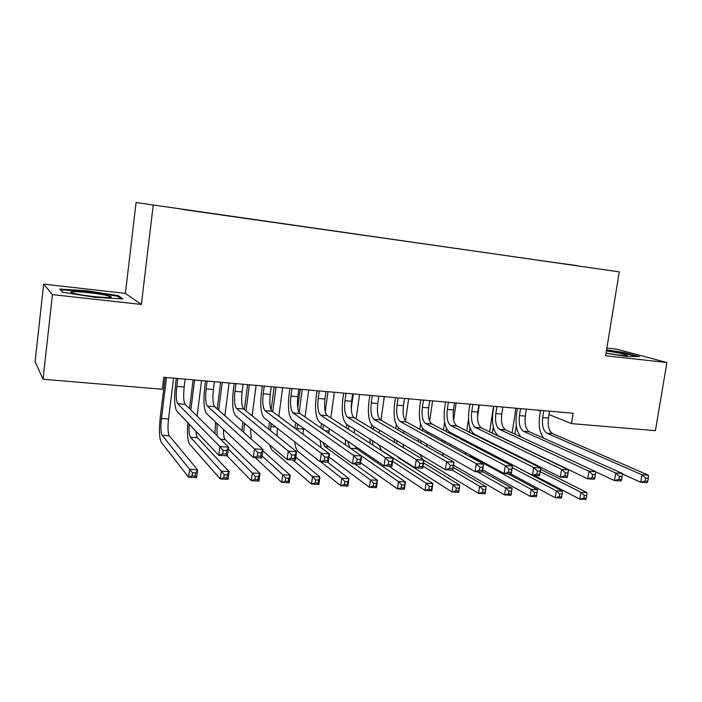 <?xml version="1.0" encoding="UTF-8"?>
<svg xmlns="http://www.w3.org/2000/svg" width="702" height="702" viewBox="0 0 702 702"><rect width="100%" height="100%" fill="white"/><g stroke="black" fill="none" stroke-linecap="round" stroke-linejoin="round"><path stroke-width="1.05" d="M43.638 284.117L52.439 294.612L141.374 304.449L125.395 293.392L43.638 284.117L35.1 361.635L43.041 379.238L162.337 389.259L163.803 377.272L573.139 413.25L571.472 423.622L655.414 430.668L666.9 362.53L616.496 349.122L606.87 348.025M125.395 293.392L136.083 202.527L619.269 271.867L136.083 202.527M576.947 265.725L182.538 209.424M577.018 265.602L548.973 261.767M182.529 209.266L548.999 261.741M52.439 294.612L43.041 379.238M619.269 271.867L605.615 355.756L666.9 362.53M141.374 304.449L153.194 205.353M538.302 410.187L540.461 411.056M549.008 414.522L571.472 423.622M606.019 353.246L626.219 356.362L639.399 356.607L624.385 352.588L606.581 349.842M122.841 298.955L118.34 295.656L87.504 290.83L59.731 289.057L62.724 292.243L95.024 297.315L122.841 298.955M624.289 353.167L624.385 352.588M118.208 296.753L118.34 295.656M87.425 291.497L87.504 290.83M543.787 410.67L542.699 417.593C541.83 425.526 543.216 430.712 546.867 433.152L641.935 474.754L648.411 475.184L552.667 433.608L546.867 433.152M549.543 411.179L548.446 418.085C547.578 426 548.982 431.177 552.667 433.608M543.936 438.294C539.829 433.52 538.399 426.202 539.627 416.321L540.566 410.389M647.797 481.256L648.297 478.264L645.7 478.088L645.199 481.089L647.797 481.256L647.156 482.643L640.68 482.221L622.27 473.955M645.199 481.089L640.68 482.221L641.935 474.754L645.7 478.088M648.297 478.264L648.411 475.184M512.118 432.88L515.944 408.222M520.243 436.126L520.164 436.618M516.268 425.473L514.917 434.178M519.884 456.853L520.314 457.748M513.443 453.632L513.618 454.387M540.189 471.604L580.914 492.277L587.004 492.637L540.566 469.261M586.249 498.262L586.697 495.524L584.257 495.384L583.81 498.13L586.249 498.262L585.889 499.473L579.808 499.131L534.143 475.412M510.143 452.65L510.091 451.956M583.81 498.13L579.808 499.131L580.914 492.277L584.257 495.384M586.697 495.524L587.004 492.637M520.542 408.625L519.454 415.61C518.585 423.613 519.91 428.834 523.446 431.282L615.698 472.999L622.305 473.438L529.343 431.748L523.446 431.282M526.395 409.143L525.307 416.11C524.429 424.096 525.772 429.308 529.343 431.748M521.367 437.17C516.83 432.757 515.207 425.149 516.488 414.338L517.418 408.353M621.586 479.563L622.095 476.544L619.445 476.368L618.945 479.396L621.586 479.563L621.051 480.967L614.443 480.545L595.656 471.823M618.945 479.396L614.443 480.545L615.698 472.999L619.445 476.368M622.095 476.544L622.305 473.438M496.893 406.546L495.814 413.592C494.936 421.665 496.2 426.93 499.613 429.378L588.925 471.209L595.673 471.656L505.615 429.861L499.613 429.378M502.843 407.072L501.763 414.101C500.886 422.156 502.167 427.404 505.615 429.861M594.857 477.843L595.357 474.789L592.655 474.605L592.155 477.667L594.857 477.843L594.427 479.273L587.688 478.834L498.604 435.968C493.506 432.23 491.619 424.35 492.944 412.32L493.866 406.282M592.155 477.667L587.688 478.834L588.925 471.209L592.655 474.605M595.357 474.789L595.673 471.656M488.118 441.619L488.215 441.023M489.619 431.853L493.532 406.256M493.269 426.991L492.321 433.16M490.909 442.365L490.821 442.971M496.261 445.042L496.209 445.673M499.034 457.879L562.486 491.198L556.291 490.83L559.608 493.962L559.161 496.735L561.644 496.876L562.091 494.103L559.608 493.962M491.418 453.913L491.988 455.396M512.214 467.655L556.291 490.83L555.185 497.744L510.933 473.929M561.644 496.876L561.381 498.095L555.185 497.744L559.161 496.735M487.978 453.308L487.829 452.044M562.091 494.103L562.486 491.198M466.733 430.905L468.515 419.094M479.299 405.001L477.474 417.014M474.842 434.336L474.754 434.915M470.007 427.878L469.348 432.213M473.429 444.55L473.394 445.673M467.918 441.681L467.795 442.751M469.515 454.694L471.358 456.677L531.212 489.355L537.521 489.733L536.416 496.691L530.107 496.34L482.686 469.831M507.958 473.745L537.521 489.733L537.039 492.655L534.503 492.514L534.064 495.314L536.591 495.454L537.039 492.655M465.654 454.369L465.294 452.395M465.18 441.382L465.312 440.321M534.064 495.314L530.107 496.34L531.212 489.355L534.503 492.514M536.591 495.454L536.416 496.691M606.045 353.106C619.401 355.326 626.544 356.019 627.474 355.203L618.874 352.939L606.405 350.912M606.493 350.377L623.902 353.062L636.925 356.563M74.666 293.585C86.337 296.463 116.427 298.938 110.609 296.604L107.099 295.56C94.621 292.532 63.031 290.101 72.341 292.953L74.666 293.585M62.978 292.278L60.644 289.803L87.548 291.505L117.445 296.183L121.042 298.85M472.841 404.431L471.762 411.547C470.884 419.682 472.086 424.982 475.368 427.448L561.618 469.384L568.497 469.849L481.475 427.939L475.368 427.448M478.896 404.966L477.816 412.056C476.93 420.182 478.15 425.473 481.475 427.939M567.576 476.079L568.076 472.999L565.321 472.815L564.82 475.903L567.576 476.079L567.26 477.536L560.38 477.097L474.359 434.099C469.454 430.344 467.672 422.402 468.997 410.275L469.91 404.176M564.82 475.903L560.38 477.097L561.618 469.384L565.321 472.815M568.076 472.999L568.497 469.849M448.359 402.281L447.297 409.459C446.402 417.664 447.543 423.008 450.693 425.482L533.739 467.523L540.759 467.997L539.531 475.763L532.511 475.315L449.692 432.186C444.989 428.422 443.295 420.419 444.629 408.187L445.542 402.035M454.519 402.825L453.448 409.977C452.562 418.173 453.711 423.508 456.905 425.974L540.759 467.997L540.233 471.165L537.416 470.981L536.925 474.104L539.741 474.289L540.233 471.165M536.925 474.104L532.511 475.315L533.739 467.523L537.416 470.981M539.741 474.289L539.531 475.763M443.471 430.028L444.638 422.165M456.142 402.966L453.597 419.98M451.623 433.195L451.465 434.213M446.437 428.299L445.989 431.344M450.263 444.217L450.289 445.954M444.568 441.119L444.454 442.76M477.386 471.788L505.659 487.855L512.091 488.232L510.995 495.27L504.562 494.901L453.589 465.224M482.423 471.551L512.091 488.232L511.512 491.189L508.932 491.04L508.494 493.857L511.074 494.006L511.512 491.189M443.357 456.046L442.532 453.097M441.891 441.356L442.049 439.75M508.494 493.857L504.562 494.901L505.659 487.855L508.932 491.04M511.074 494.006L510.995 495.27M419.796 429.264L420.586 423.868M432.599 400.895L429.633 421.024M428.001 432.107L427.772 433.625M422.551 428.29L422.218 430.589M426.763 444.094L426.965 446.612M420.858 440.724L420.805 443.067M452.439 470.191L479.633 486.328L486.179 486.714L485.091 493.813L478.545 493.445L423.894 460.214M453.264 467.392L486.179 486.714L485.503 489.689L482.879 489.531L482.441 492.383L485.064 492.532L485.503 489.689M422.832 459.538L419.691 454.308M418.26 441.602L418.41 439.329M482.441 492.383L478.545 493.445L479.633 486.328L482.879 489.531M485.064 492.532L485.091 493.813M423.455 400.096L422.393 407.335C421.498 415.61 422.56 420.998 425.587 423.481L505.291 465.619L512.46 466.102L511.231 473.955L504.071 473.49L424.587 430.247C420.086 426.465 418.497 418.401 419.84 406.063L420.744 399.859M429.721 400.649L428.659 407.862C427.764 416.128 428.843 421.498 431.905 423.982L512.46 466.102L511.811 469.305L508.932 469.111L508.441 472.271L511.319 472.455L511.811 469.305M508.441 472.271L504.071 473.49L505.291 465.619L508.932 469.111M511.319 472.455L511.231 473.955M395.717 428.624L396.27 424.789M408.661 398.797L405.431 421.06M403.975 431.089L403.668 433.204M398.341 427.781L398.034 429.957M402.966 444.261L403.571 447.832M396.797 440.558L396.911 443.778M423.034 466.075L453.106 484.766L459.784 485.161L458.704 492.33L452.027 491.953L399.026 458.187L397.464 456.607M423.499 462.881L459.784 485.161L459.003 488.153L456.326 488.004L455.888 490.882L458.573 491.031L459.003 488.153M394.313 442.199L394.392 439.11M455.888 490.882L452.027 491.953L453.106 484.766L456.326 488.004M458.573 491.031L458.704 492.33M398.095 397.867L397.042 405.168C396.147 413.522 397.139 418.945 400.017 421.437L476.237 463.68L483.555 464.171L482.344 472.104L475.026 471.639L399.034 428.273C394.735 424.473 393.26 416.347 394.612 403.896L395.507 397.639M404.475 398.429L403.422 405.712C402.527 414.048 403.536 419.463 406.449 421.955L483.555 464.171L482.792 467.4L479.852 467.207L479.369 470.393L482.3 470.586L482.792 467.4M479.369 470.393L475.026 471.639L476.237 463.68L479.852 467.207M482.3 470.586L482.344 472.104M371.209 428.15L371.656 425M384.319 396.656L380.958 420.129M379.528 430.177L379.124 432.967M373.806 426.737L373.411 429.492M378.922 444.822L381.546 450.465L432.88 483.581L431.8 490.812L425 490.435L388.715 466.119M372.393 440.672L372.902 445.086M392.637 461.337L426.07 483.178L432.88 483.581L431.993 486.6L429.264 486.442L428.834 489.347L431.563 489.505L431.993 486.6M370.059 443.252L370.007 439.154M428.834 489.347L425 490.435L426.07 483.178L429.264 486.442M431.563 489.505L431.8 490.812M372.288 395.595L371.244 402.966C370.34 411.398 371.253 416.865 373.99 419.366L446.569 461.705L454.045 462.197L452.843 470.217L445.366 469.743L373.008 426.263C368.936 422.446 367.576 414.259 368.927 401.702L369.822 395.384M378.782 396.165L377.737 403.518C376.834 411.934 377.773 417.392 380.545 419.884L454.045 462.197L453.15 465.452L450.149 465.259L449.666 468.48L452.667 468.673L453.15 465.452M449.666 468.48L445.366 469.743L446.569 461.705L450.149 465.259M452.667 468.673L452.843 470.217M346.262 427.887L346.753 424.359M359.547 394.48L356.107 418.971M354.642 429.378L354.141 432.976M353.29 393.927L351.228 408.678M348.85 425.693L348.35 429.238M354.879 446.042L356.607 448.745L405.449 481.967L404.387 489.276L397.446 488.882L360.67 462.846M347.701 441.181L349.85 447.902M361.627 456.107L398.517 481.563L405.449 481.967L404.457 485.012L401.676 484.854L401.254 487.785L404.036 487.943L404.457 485.012M345.586 444.963L345.261 439.531M401.254 487.785L397.446 488.882L398.517 481.563L401.676 484.854M404.036 487.943L404.387 489.276M346.016 393.287L344.972 400.728C344.068 409.231 344.901 414.742 347.481 417.251L416.26 459.678L423.903 460.187L422.709 468.295L415.075 467.804L346.516 424.21C342.664 420.384 341.426 412.135 342.787 399.456L343.673 393.085M352.623 393.866L351.588 401.29C350.684 409.784 351.535 415.277 354.159 417.787L423.903 460.187L422.876 463.469L419.814 463.267L419.331 466.523L422.393 466.725L422.876 463.469M419.331 466.523L415.075 467.804L416.26 459.678L419.814 463.267M422.393 466.725L422.709 468.295M320.849 427.895L321.463 423.438M334.363 392.26L330.817 417.918M329.317 428.746L328.755 433.345M327.992 391.707L325.237 411.732M323.447 424.771L322.823 429.264M322.832 442.313L324.833 446.542L370.419 479.914L377.492 480.326L376.43 487.706L369.357 487.311L329.036 457.002M354.773 463.952L377.492 480.326L376.386 483.388L373.552 483.23L373.131 486.196L375.965 486.354L376.386 483.388M321.147 447.7L320.156 440.373M373.131 486.196L369.357 487.311L370.419 479.914L373.552 483.23M375.965 486.354L376.43 487.706M319.252 390.935L318.225 398.446C317.313 407.028 318.067 412.583 320.489 415.101L385.301 457.607L393.102 458.134L391.918 466.321L384.117 465.83L319.524 422.121C315.918 418.287 314.794 409.968 316.163 397.174L317.041 390.742M325.991 391.532L324.956 399.017C324.052 407.59 324.824 413.127 327.29 415.645L393.102 458.134L391.944 461.442L388.811 461.232L388.338 464.531L391.47 464.733L391.944 461.442M388.338 464.531L384.117 465.83L385.301 457.607L388.811 461.232M391.47 464.733L391.918 466.321M294.972 428.264L295.717 422.665M297.718 407.853L300.228 389.268M308.731 390.014L305.063 417.006M303.527 428.325L303.027 434.248M302.246 389.443L299.122 412.574M297.578 424.008L296.832 429.642M320.7 461.776L341.76 478.229L348.982 478.65L347.929 486.1L340.716 485.696L298.008 451.421C296.402 450.008 295.323 446.832 294.77 441.874M327.58 462.214L348.982 478.65L347.762 481.739L344.866 481.572L344.445 484.564L347.341 484.731L347.762 481.739M344.445 484.564L340.716 485.696L341.76 478.229L344.866 481.572M347.341 484.731L347.929 486.1M292.006 388.539L290.988 396.121C290.066 404.782 290.733 410.38 292.997 412.908L353.659 455.493L361.635 456.028L360.459 464.312L352.492 463.803L292.041 419.998C288.68 416.146 287.68 407.765 289.057 394.857L289.926 388.355M298.859 389.145L297.841 396.709C296.928 405.352 297.622 410.933 299.921 413.46L361.635 456.028L360.337 459.362L357.134 459.152L356.66 462.486L359.863 462.697L360.337 459.362M356.66 462.486L352.492 463.803L353.659 455.493L357.134 459.152M359.863 462.697L360.459 464.312M268.673 429.168L269.498 422.104M271.104 409.977L274.157 386.977M282.643 387.723L278.834 416.286M276.053 387.135L272.78 411.793M271.226 423.464L270.445 430.607M277.264 428.176L277.044 435.924M292.866 459.994L312.539 476.509L319.901 476.939L318.866 484.468L311.504 484.055L271.63 449.657L269.314 444.454M295.849 457.125L319.901 476.939L318.559 480.054L315.61 479.887L315.189 482.915L318.146 483.081L318.559 480.054M315.189 482.915L311.504 484.055L312.539 476.509L315.61 479.887M318.146 483.081L318.866 484.468M264.242 386.1L263.232 393.752C262.311 402.5 262.899 408.143 264.979 410.67L321.314 453.334L329.466 453.878L328.308 462.258L320.165 461.74L264.031 417.83C260.933 413.969 260.065 405.519 261.451 392.488L262.311 385.933M271.235 386.714L270.226 394.348C269.296 403.08 269.901 408.704 272.034 411.24L329.466 453.878L328.018 457.248L324.754 457.028L324.289 460.398L327.553 460.609L328.018 457.248M324.289 460.398L320.165 461.74L321.314 453.334L324.754 457.028M327.553 460.609L328.308 462.258M241.971 430.852L242.787 421.841M244.375 409.582L247.622 384.643M256.098 385.389L252.115 415.821M249.385 384.793L245.99 410.881M244.384 423.201L243.761 432.432M250.57 428.474L251.193 439.013M262.092 455.993L282.73 474.763L290.242 475.201L289.206 482.8L281.704 482.379L255.177 457.581M262.785 450.754L290.242 475.201L288.776 478.334L285.758 478.167L285.345 481.221L288.364 481.388L288.776 478.334M285.345 481.221L281.704 482.379L282.73 474.763L285.758 478.167M288.364 481.388L289.206 482.8M235.96 383.617L234.968 391.339C234.038 400.166 234.529 405.853 236.434 408.397L288.25 451.123L296.586 451.684L295.437 460.161L287.109 459.626L235.495 415.628C232.66 411.749 231.932 403.229 233.327 390.084L234.178 383.459M243.085 384.24L242.085 391.953C241.155 400.754 241.672 406.432 243.62 408.968L296.586 451.684L294.98 455.08L291.637 454.861L291.181 458.266L294.524 458.485L294.98 455.08M291.181 458.266L287.109 459.626L288.25 451.123L291.637 454.861M294.524 458.485L295.437 460.161M217.216 408.924L220.612 382.265M229.071 383.011L224.877 415.707M222.244 382.414L218.691 410.231M223.464 429.405C223.42 434.801 224.008 438.215 225.21 439.654L259.968 473.42L258.959 481.107L251.298 480.677L226.974 455.782M217.023 423.35L217.058 435.793M228.308 449.104L252.308 472.972L259.968 473.42L258.38 476.588L255.3 476.404L254.896 479.492L257.967 479.668L258.38 476.588M214.944 433.704L215.558 421.972M254.896 479.492L251.298 480.677L252.308 472.972L255.3 476.404M257.967 479.668L258.959 481.107M207.143 381.081L206.16 388.882C205.23 397.797 205.616 403.527 207.336 406.081L254.431 448.868L262.96 449.438L261.828 458.011L253.299 457.467L206.414 413.381C203.852 409.485 203.273 400.903 204.668 387.627L205.51 380.94M214.4 381.721L213.408 389.505C212.478 398.394 212.899 404.115 214.663 406.66L262.96 449.438L261.197 452.86L257.774 452.632L257.318 456.081L260.74 456.3L261.197 452.86M257.318 456.081L253.299 457.467L254.431 448.868L257.774 452.632M260.74 456.3L261.828 458.011M189.522 408.625L193.12 379.852M201.562 380.589L197.095 416.093M194.603 379.984L190.856 409.942M196.034 431.37C196.235 434.696 196.718 436.82 197.499 437.732L229.089 471.604L228.08 479.369L220.261 478.931L189.619 444.173C187.601 440.935 187.004 433.783 187.829 422.727M189.18 424.148C188.785 430.993 189.224 435.354 190.488 437.249L221.262 471.147L229.089 471.604L227.351 474.798L224.219 474.613L223.815 477.737L226.948 477.913L227.351 474.798M223.815 477.737L220.261 478.931L221.262 471.147L224.219 474.613M226.948 477.913L228.08 479.369M177.773 378.501L176.799 386.381C175.86 395.375 176.158 401.158 177.685 403.711L219.84 446.56L228.562 447.139L227.439 455.809L218.726 455.256L176.772 411.082C174.5 407.178 174.07 398.525 175.465 385.126L176.299 378.369M185.17 379.15L184.196 387.013C183.257 395.989 183.573 401.755 185.152 404.308L228.562 447.139L226.632 450.587L223.131 450.359L222.683 453.852L226.184 454.08L226.632 450.587M222.683 453.852L218.726 455.256L219.84 446.56L223.131 450.359M226.184 454.08L227.439 455.809M166.462 377.509L161.451 418.489C160.556 427.044 160.784 432.643 162.136 435.284L189.575 469.287L197.56 469.752L196.569 477.597L188.584 477.149L161.276 442.278C159.275 438.25 158.933 429.861 160.267 417.111L165.128 377.395M173.552 378.132L168.515 419.015C167.629 427.553 167.883 433.143 169.27 435.784L197.56 469.752L195.691 472.972L192.488 472.779L192.085 475.938L195.288 476.123L195.691 472.972M192.085 475.938L188.584 477.149L189.575 469.287L192.488 472.779M195.288 476.123L196.569 477.597M548.446 418.085L542.699 417.593M517.427 445.033L516.883 444.989M525.307 416.11L519.454 415.61M501.763 414.101L495.814 413.592M492.514 443.173L490.996 443.059M500.061 458.669L497.955 458.52M473.429 456.827L471.358 456.677M477.816 412.056L471.762 411.547M453.448 409.977L447.297 409.459M456.905 425.974L450.693 425.482M428.659 407.862L422.393 407.335M431.905 423.982L425.587 423.481M403.422 405.712L397.042 405.168M406.449 421.955L400.017 421.437M377.737 403.518L371.244 402.966M380.545 419.884L373.99 419.366M356.607 448.745L350.456 448.315M351.588 401.29L344.972 400.728M354.159 417.787L347.481 417.251M329.01 430.975L324.868 430.668M329.071 446.841L324.833 446.542M324.956 399.017L318.225 398.446M327.29 415.645L320.489 415.101M303.422 429.071L296.955 428.589M297.841 396.709L290.988 396.121M299.921 413.46L292.997 412.908M275.763 427.009L270.805 426.64M270.226 394.348L263.232 393.752M272.034 411.24L264.979 410.67M246.27 424.807L244.199 424.657M242.085 391.953L234.968 391.339M243.62 408.968L236.434 408.397M225.21 439.654L220.656 439.338M213.408 389.505L206.16 388.882M214.663 406.66L207.336 406.081M197.499 437.732L190.488 437.249M184.196 387.013L176.799 386.381M185.152 404.308L177.685 403.711M168.515 419.015L161.451 418.489M169.27 435.784L162.136 435.284M626.447 355.598L627.474 355.203M108.512 297.525L110.609 296.604"/></g></svg>
